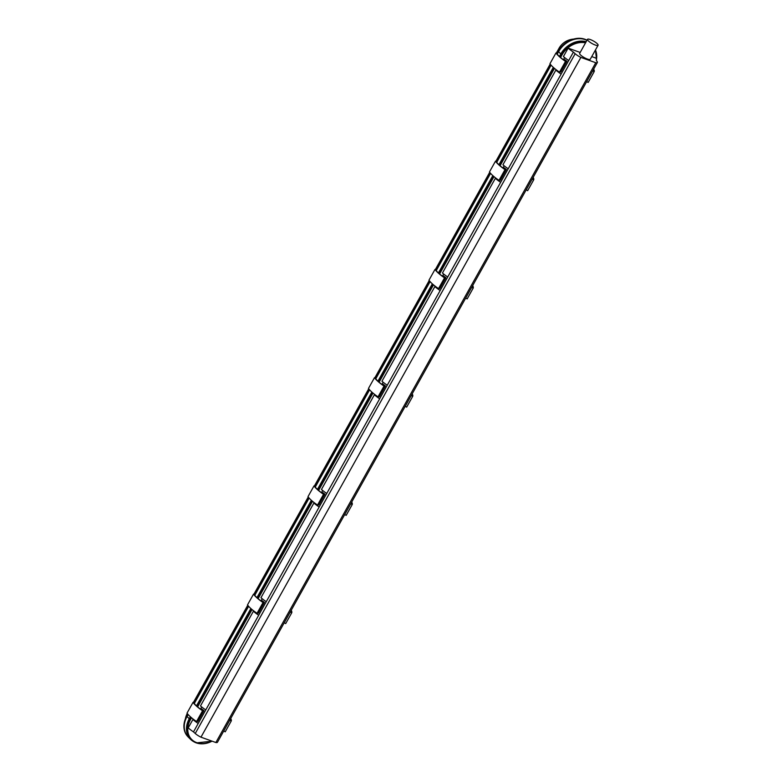 <?xml version="1.0" encoding="UTF-8"?>
<svg xmlns="http://www.w3.org/2000/svg" width="782" height="782" viewBox="0 0 782 782"><rect width="100%" height="100%" fill="white"/><g stroke="black" fill="none" stroke-linecap="round" stroke-linejoin="round"><path stroke-width="1.17" d="M592.688 70.869L594.144 71.68A22.629 5.376 29.2 0 0 593.646 69.148M593.46 69.481A22.072 5.249 -150.8 0 1 593.792 70.517L593.098 70.136M586.676 81.621L588.142 82.433L594.144 71.68M229.761 720.251L231.218 721.072A22.629 5.376 29.2 0 0 230.719 718.541M230.534 718.873A22.072 5.249 -150.8 0 1 230.856 719.909L230.162 719.528M223.75 731.004L225.206 731.825L231.218 721.072M350.737 503.794L352.193 504.605A22.629 5.376 29.2 0 0 351.695 502.073M351.509 502.406A22.072 5.249 -150.8 0 1 351.832 503.442L351.138 503.061M344.725 514.546L346.182 515.358L352.193 504.605M560.85 71.817L559.482 72.149A22.629 5.376 -150.8 0 1 549.951 63.723L555.963 52.971L557.224 53.166M557.107 53.381L556.51 53.284A22.072 5.249 29.2 0 0 563.079 59.491L564.682 59.618L566.882 61.231L565.494 61.397A22.629 5.376 -150.8 0 1 555.963 52.971M565.494 61.397L559.482 72.149M411.224 395.555L412.681 396.376A22.629 5.376 29.2 0 0 412.182 393.845M411.997 394.177A22.072 5.249 -150.8 0 1 412.319 395.213L411.625 394.832M405.213 406.308L406.669 407.129L412.681 396.376M500.363 180.046L498.994 180.388A22.629 5.376 -150.8 0 1 489.464 171.952L495.475 161.2L496.736 161.395M496.619 161.61L496.023 161.522A22.072 5.249 29.2 0 0 502.591 167.729L504.194 167.847L506.394 169.459L505.006 169.635A22.629 5.376 -150.8 0 1 495.475 161.2M505.006 169.635L498.994 180.388M318.9 504.742L317.531 505.074A22.629 5.376 -150.8 0 1 308 496.648L314.012 485.896L315.273 486.091M315.146 486.306L314.56 486.209A22.072 5.249 29.2 0 0 321.128 492.425L322.731 492.543L324.921 494.156L323.533 494.322A22.629 5.376 -150.8 0 1 314.012 485.896M323.533 494.322L317.531 505.074M258.412 612.971L257.043 613.313A22.629 5.376 -150.8 0 1 247.513 604.877L253.524 594.125L254.785 594.32M254.658 594.535L254.062 594.447A22.072 5.249 29.2 0 0 260.641 600.654L262.234 600.781L264.433 602.384L263.045 602.56A22.629 5.376 -150.8 0 1 253.524 594.125M263.045 602.56L257.043 613.313M439.875 288.275L438.507 288.617A22.629 5.376 -150.8 0 1 428.976 280.191L434.988 269.438L436.248 269.624M436.131 269.839L435.535 269.751A22.072 5.249 29.2 0 0 442.104 275.958L443.707 276.085L445.906 277.688L444.518 277.864A22.629 5.376 -150.8 0 1 434.988 269.438M444.518 277.864L438.507 288.617M197.914 721.199L196.546 721.542A22.629 5.376 -150.8 0 1 187.025 713.116L193.027 702.363L194.288 702.549M194.171 702.764L193.574 702.676A22.072 5.249 29.2 0 0 200.143 708.883L201.746 709.01L203.946 710.613L202.558 710.789A22.629 5.376 -150.8 0 1 193.027 702.363M202.558 710.789L196.546 721.542M187.709 736.478A21.231 16.891 -42.1 0 1 187.543 736.292L187.875 736.664A21.231 16.891 -42.1 0 1 187.045 716.488L188.139 714.533L187.045 716.488A21.231 16.891 -42.1 0 0 188.442 737.26L190.622 739.391A21.046 16.735 -42.1 0 1 189.234 718.805L190.378 716.762M585.249 39.628A21.231 16.891 -42.1 0 1 586.94 40.351A21.231 16.891 137.9 0 0 585.249 39.628A21.231 16.891 137.9 0 0 558.602 51.671A21.231 16.891 -42.1 0 1 585.249 39.628M194.268 703.565L248.627 606.294L194.268 703.565M254.756 595.337L309.115 498.066L254.756 595.337M315.244 487.108L369.603 389.837L315.244 487.108M375.731 378.869L430.1 281.608L375.731 378.869M436.219 270.64L490.588 173.369L436.219 270.64M496.707 162.412L551.075 65.141L496.707 162.412M557.195 54.183L558.602 51.671L557.195 54.183M556.882 53.782L558.26 51.299A21.231 16.891 -42.1 0 1 584.916 39.256A21.231 16.891 -42.1 0 1 587.018 40.195M187.543 736.292A21.231 16.891 -42.1 0 1 186.712 716.117L187.807 714.152M193.946 703.174L248.305 605.913M254.433 594.936L308.792 497.684M314.921 486.707L369.28 389.456M375.409 378.478L429.768 281.217M435.897 270.24L490.255 172.988M496.384 162.011L550.743 64.759M379.387 396.513L378.019 396.845A22.629 5.376 -150.8 0 1 368.488 388.419L374.5 377.667L375.761 377.853M375.634 378.068L375.047 377.98A22.072 5.249 29.2 0 0 381.616 384.187L383.219 384.314L385.409 385.917L384.03 386.093A22.629 5.376 -150.8 0 1 374.5 377.667M384.03 386.093L378.019 396.845M532.2 179.098L533.656 179.919A22.629 5.376 29.2 0 0 533.158 177.377M532.972 177.71A22.072 5.249 -150.8 0 1 533.304 178.746L532.61 178.374M526.188 189.85L527.645 190.671L533.656 179.919M290.249 612.023L291.706 612.844A22.629 5.376 29.2 0 0 291.207 610.302M291.021 610.634A22.072 5.249 -150.8 0 1 291.344 611.671L290.65 611.299M284.237 622.775L285.694 623.596L291.706 612.844M471.712 287.326L473.169 288.147A22.629 5.376 29.2 0 0 472.67 285.616M472.484 285.938A22.072 5.249 -150.8 0 1 472.817 286.974L472.123 286.603M465.701 298.079L467.157 298.9L473.169 288.147M595.258 45.033A6.061 1.447 -150.8 0 1 589.726 42.052A6.061 1.447 -150.8 0 1 587.497 39.344A6.061 1.447 -150.8 0 1 593.499 41.045A6.061 1.447 -150.8 0 1 598.083 45.268A6.061 1.447 -150.8 0 1 595.258 45.033M587.497 39.344L579.658 53.372A6.061 1.447 29.2 0 0 581.886 56.079A6.061 1.447 29.2 0 0 587.419 59.061A6.061 1.447 29.2 0 0 590.244 59.295L598.083 45.268M561.124 74.094A18.455 4.389 -150.8 0 1 555.855 70.097L561.124 74.094L568.7 60.537A18.455 4.389 -150.8 0 1 563.431 56.539L568.133 48.122L580.176 52.443M563.548 59.491L564.633 57.555M500.636 182.323A18.455 4.389 -150.8 0 1 495.358 178.325L500.636 182.323L508.212 168.765A18.455 4.389 -150.8 0 1 502.943 164.767L555.855 70.097M503.061 167.719L504.146 165.784M440.149 290.552A18.455 4.389 -150.8 0 1 434.87 286.564L440.149 290.552L447.724 276.994A18.455 4.389 -150.8 0 1 442.456 273.006L495.358 178.325M442.573 275.958L443.658 274.013M379.661 398.781A18.455 4.389 -150.8 0 1 374.382 394.793L379.661 398.781L387.237 385.223A18.455 4.389 -150.8 0 1 381.958 381.235L434.87 286.564M591.749 56.597L595.982 58.122A18.455 4.389 -150.8 0 1 596.373 60.234A18.455 4.389 -150.8 0 1 596.304 60.331L597.135 61.602A7.087 1.681 -150.8 0 1 597.35 62.521A7.087 1.681 -150.8 0 1 595.776 62.736L580.879 57.399A7.087 1.681 -150.8 0 1 575.161 53.714L573.411 52.12A18.455 4.389 -150.8 0 1 568.133 48.122M198.198 723.477A18.455 4.389 -150.8 0 1 192.919 719.489L198.198 723.477L205.774 709.919A18.455 4.389 -150.8 0 1 200.495 705.931L253.407 611.25L258.686 615.248A18.455 4.389 -150.8 0 1 253.407 611.25M200.612 708.883L201.697 706.938M258.686 615.248L266.261 601.69A18.455 4.389 -150.8 0 1 260.983 597.692L313.895 503.022L319.173 507.019A18.455 4.389 -150.8 0 1 313.895 503.022M261.11 600.644L262.185 598.709M319.173 507.019L326.749 493.462A18.455 4.389 -150.8 0 1 321.47 489.464L374.382 394.793M321.598 492.416L322.673 490.48M382.085 384.187L383.16 382.251M597.35 62.521L217.435 742.294A7.087 1.681 -150.8 0 1 215.861 742.519L200.964 737.172A7.087 1.681 -150.8 0 1 195.246 733.487L193.496 731.893A18.455 4.389 -150.8 0 1 188.218 727.905L192.919 719.489M193.398 741.483A21.046 16.735 -42.1 0 1 193.105 741.316A21.046 16.735 -42.1 0 1 190.622 739.391M193.496 731.893L573.411 52.12M200.964 737.172L580.879 57.399M215.861 742.519L595.776 62.736M196.478 705.853L250.866 608.533M256.965 597.614L311.353 500.304M317.453 489.385L371.841 392.065M377.941 381.157L432.329 283.837M438.428 272.928L492.816 175.608M498.916 164.689L553.304 67.379M559.404 56.46L560.792 53.987L558.26 51.299M586.168 41.72A21.046 16.735 137.9 0 0 560.792 53.987L561.408 54.554L560.029 57.018M566.725 61.299L560.714 72.052M506.237 169.528L500.226 180.28M324.774 494.224L318.763 504.977M264.287 602.453L258.275 613.205M445.75 277.757L439.738 288.509M203.799 710.682L197.787 721.444M185.373 718.912A18.201 18.201 0 0 1 187.269 713.458A18.201 4.33 29.2 0 0 187.504 714.699M573.558 39.1A18.201 18.201 0 0 0 558.964 48.376A18.201 4.33 29.2 0 0 559.081 49.94M186.712 716.117L189.85 719.372L191.004 717.309M385.262 385.995L379.25 396.748M596.471 59.295A20.84 16.578 137.9 0 0 595.454 49.97L596.49 59.383M596.285 58.718A20.303 16.148 137.9 0 0 595.18 50.459M212.069 741.16A20.84 16.578 -42.1 0 1 196.262 742.88A20.84 16.578 -42.1 0 1 193.682 741.659A20.84 16.578 -42.1 0 1 189.85 719.372L190.456 719.723L191.551 717.778M211.844 741.082A20.303 16.148 -42.1 0 1 196.702 742.626A20.303 16.148 -42.1 0 1 190.456 719.723M195.246 733.487L575.161 53.714M197.093 706.41L251.491 609.08M257.581 598.171L311.979 500.851M318.069 489.943L372.467 392.623M378.556 381.714L432.954 284.384M439.054 273.485L493.442 176.155M499.542 165.246L553.93 67.926M197.641 706.879L252.039 609.549M258.128 598.65L312.526 501.321M318.616 490.422L373.014 393.082M379.104 382.183L433.502 284.853M439.592 273.954L493.989 176.624M500.079 165.725L554.477 68.396M560.567 57.487L562.014 54.906L561.408 54.554A20.84 16.578 137.9 0 1 585.884 42.228M585.542 42.834A20.303 16.148 137.9 0 0 562.014 54.906M566.882 61.231L560.87 71.983M506.394 169.459L500.382 180.212M324.921 494.156L318.919 504.908M264.433 602.384L258.422 613.137M445.906 277.688L439.895 288.441M203.946 710.613L197.934 721.366M193.437 702.422L247.757 605.229M253.925 594.193L308.245 496.99M314.413 485.954L368.733 388.762M374.901 377.726L429.22 280.533M435.388 269.497L489.708 172.294M495.876 161.268L550.196 64.065M556.364 53.029L558.964 48.376M385.409 385.917L379.407 396.67M212.137 741.18L196.292 742.9L193.105 741.316"/></g></svg>
